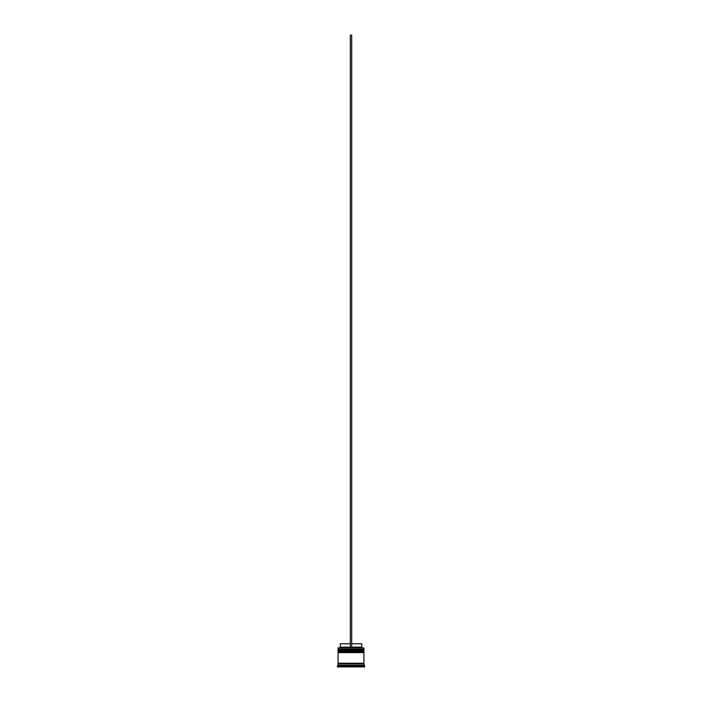 <?xml version="1.0" encoding="UTF-8"?>
<svg xmlns="http://www.w3.org/2000/svg" width="702" height="702" viewBox="0 0 702 702"><rect width="100%" height="100%" fill="white"/><g stroke="black" fill="none" stroke-linecap="round" stroke-linejoin="round"><path stroke-width="1.05" d="M363.531 649.604L338.469 649.604L363.934 650.017L338.469 649.604L363.934 650.017L338.066 650.017L338.469 650.561L363.934 650.149L338.066 650.149L338.066 649.201L363.531 649.604L338.066 649.201L363.934 649.201L363.934 647.972L338.066 647.972L363.934 647.972L363.531 649.604M363.531 650.561L363.934 650.017L363.531 650.561M363.531 651.649L338.469 651.649L363.934 652.061L338.469 651.649L363.934 652.061L338.066 652.061L338.469 652.606L363.934 652.193L338.066 652.193L338.066 651.245L363.531 651.649L338.066 651.245L363.934 651.245L363.934 650.561L338.066 650.561L338.066 651.245L338.066 650.561L363.934 650.561L363.531 651.649M363.531 652.606L363.934 652.061L363.531 652.606M338.136 663.908L363.864 663.908L363.864 663.223L338.136 663.908M338.197 647.841L338.066 649.201L338.197 647.841L350.316 647.841L338.197 647.841M364.619 665.944L363.934 665.268L338.066 665.268L337.381 665.944L364.619 665.944L337.381 665.944L337.381 666.9L364.619 666.9L364.619 665.944L364.619 666.9L337.381 666.9L338.066 665.268L363.934 665.268L363.934 663.908L338.066 663.908L338.066 665.268L338.066 663.908L363.934 663.908L364.619 665.944M350.728 665.54L351.272 665.54L350.728 665.54M363.934 663.223L363.934 652.606L338.066 652.606L338.066 663.223L363.934 663.223L338.066 663.223L338.066 652.606L363.934 652.606L363.934 663.223M361.758 643.752L361.758 647.156L362.434 647.841L361.758 647.156L351.684 647.156L361.758 647.156L361.758 643.752L351.684 643.752L361.758 643.752M350.316 647.156L340.242 647.156L350.316 647.156M350.316 643.752L340.242 643.752L350.316 643.752M350.316 647.841L351.684 647.841L351.684 35.1L351.684 647.841L350.316 647.841L350.316 35.1L351.684 35.1L350.316 35.1L350.316 647.841M340.242 643.752L340.242 647.156L339.566 647.841"/></g></svg>
